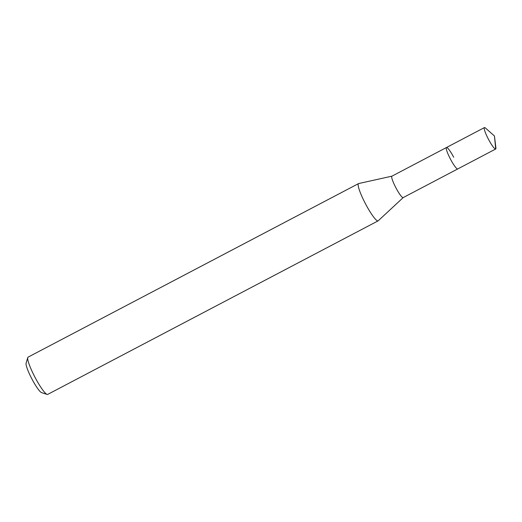 <?xml version="1.0" encoding="UTF-8"?>
<svg xmlns="http://www.w3.org/2000/svg" width="522" height="522" viewBox="0 0 522 522"><rect width="100%" height="100%" fill="white"/><g stroke="black" fill="none" stroke-linecap="round" stroke-linejoin="round"><path stroke-width="0.78" d="M488.468 139.283A12.104 1.873 -117.7 0 1 484.436 127.583A12.104 1.873 -117.7 0 1 485.48 128.047L494.451 135.994L495.711 149.005A12.104 1.873 -117.7 0 1 488.468 139.283M391.989 176.149A12.104 1.873 62.3 0 0 391.911 176.175L446.48 147.517A12.104 1.873 62.3 0 0 450.506 159.217A12.104 1.873 62.3 0 0 457.735 168.945A12.104 1.873 -117.7 0 1 450.506 159.217A12.104 1.873 -117.7 0 1 446.48 147.517A12.104 1.873 -117.7 0 1 453.703 157.252M494.451 135.994L495.9 147.889A12.104 1.873 -117.7 0 1 495.691 149.011L403.167 197.603A12.104 1.873 62.3 0 1 395.944 187.874A12.104 1.873 62.3 0 1 391.911 176.175M403.199 197.584L378.235 220.78A21.05 3.256 -117.7 0 1 378.124 220.858A21.05 3.256 -117.7 0 1 365.557 203.932A21.05 3.256 -117.7 0 1 358.555 183.587A21.05 3.256 -117.7 0 1 358.679 183.542L391.95 176.155M358.555 183.587L28.09 357.139A21.05 3.256 62.3 0 0 27.757 357.609A21.05 3.256 62.3 0 0 35.098 377.484A21.05 3.256 62.3 0 0 47.091 394.417A21.05 3.256 62.3 0 0 47.665 394.41L378.124 220.858M27.757 357.609L26.1 363.175A16.841 2.603 62.3 0 0 31.973 379.076A16.841 2.603 62.3 0 0 41.564 392.622L47.091 394.417M446.48 147.517L484.436 127.583"/></g></svg>
